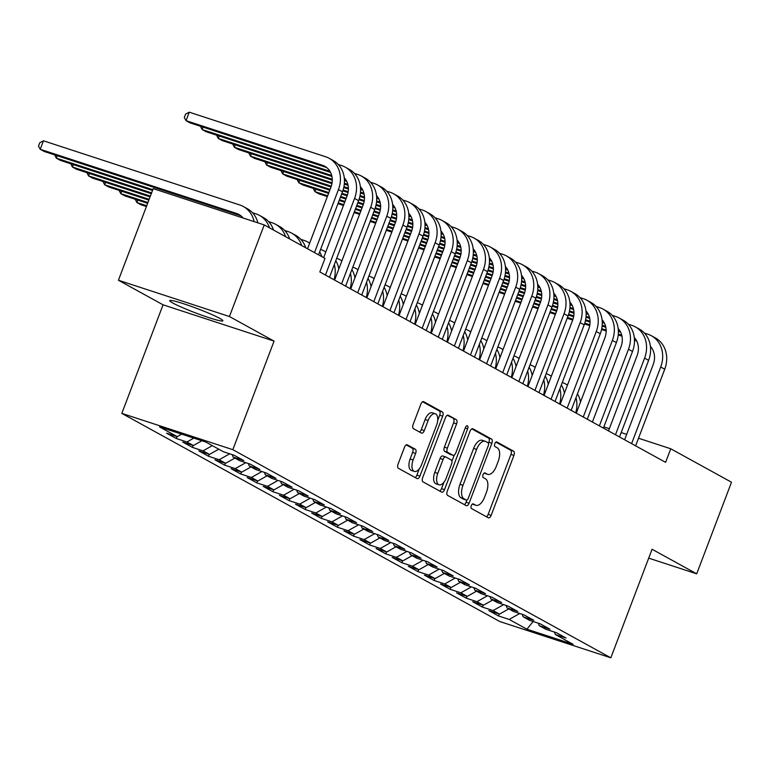<?xml version="1.0" encoding="UTF-8"?>
<svg xmlns="http://www.w3.org/2000/svg" width="770" height="770" viewBox="0 0 770 770"><rect width="100%" height="100%" fill="white"/><g stroke="black" fill="none" stroke-linecap="round" stroke-linejoin="round"><path stroke-width="1.16" d="M471.288 505.621A2.502 1.251 108.1 0 0 471.51 508.556L488.315 517.806A3.571 1.781 108.1 0 0 488.469 517.873A3.571 1.781 108.1 0 0 491.154 515.351L513.927 455.407A3.571 1.781 108.1 0 0 513.609 451.201L496.814 441.951A2.502 1.251 108.1 0 0 496.698 441.903A2.502 1.251 108.1 0 0 494.812 443.674A2.502 1.251 108.1 0 0 495.043 446.619L497.208 447.813A11.435 5.698 108.1 0 1 498.228 461.259L496.332 466.254A11.435 5.698 108.1 0 1 487.708 474.339A11.435 5.698 108.1 0 1 487.217 474.118L485.042 472.924A2.502 1.251 108.1 0 0 484.936 472.876A2.502 1.251 108.1 0 0 483.05 474.647A2.502 1.251 108.1 0 0 483.271 477.583L485.447 478.786A11.435 5.698 108.1 0 1 486.457 492.222L484.561 497.218A11.435 5.698 108.1 0 1 475.947 505.303A11.435 5.698 108.1 0 1 475.456 505.091L473.281 503.898A2.502 1.251 108.1 0 0 473.175 503.85A2.502 1.251 108.1 0 0 471.288 505.621M172.923 303.072A28.403 2.32 -159.2 0 0 202.404 315.421A28.403 2.32 -159.2 0 0 222.877 320.801A28.403 2.32 -159.2 0 0 219.729 318.366A28.403 2.32 -159.2 0 0 190.248 306.017A28.403 2.32 -159.2 0 0 169.775 300.637A28.403 2.32 -159.2 0 0 172.923 303.072M407.32 444.819A3.571 1.781 108.1 0 0 407.166 444.752A3.571 1.781 108.1 0 0 404.471 447.283L398.08 464.098A3.571 1.781 108.1 0 0 398.398 468.304L417.061 478.574A3.571 1.781 108.1 0 0 417.215 478.642A3.571 1.781 108.1 0 0 419.91 476.12L442.683 416.175A3.571 1.781 108.1 0 0 442.365 411.969L423.702 401.699A3.571 1.781 108.1 0 0 423.548 401.632A3.571 1.781 108.1 0 0 420.853 404.154L413.144 424.472A3.571 1.781 108.1 0 0 413.452 428.669L421.44 433.067A3.571 1.781 108.1 0 0 421.594 433.135A3.571 1.781 108.1 0 0 424.289 430.613L428.12 420.536A9.558 4.764 108.1 0 1 435.32 413.779A9.558 4.764 108.1 0 1 436.58 425.194L421.585 464.656A9.558 4.764 108.1 0 1 414.385 471.413A9.558 4.764 108.1 0 1 413.124 459.998L415.627 453.424A3.571 1.781 108.1 0 0 415.309 449.218L407.003 444.714M229.441 316.528L118.426 280.242L163.057 304.814L274.072 341.11L229.441 316.528L264.235 224.927L324.978 258.373L319.829 271.945L665.598 462.347L670.757 448.775L638.513 438.236M274.072 341.11L232.829 449.68L610.831 657.821L499.807 621.534L121.814 413.384L232.829 449.68M648.696 558.135L696.706 573.833L652.075 549.26L610.831 657.821M696.706 573.833L731.5 482.222L670.757 448.775M447.274 491.183A3.571 1.781 108.1 0 0 447.591 495.389L466.254 505.659A3.571 1.781 108.1 0 0 466.408 505.726A3.571 1.781 108.1 0 0 469.094 503.205L491.866 443.26A3.571 1.781 108.1 0 0 491.549 439.054L472.886 428.784A3.571 1.781 108.1 0 0 472.732 428.717A3.571 1.781 108.1 0 0 470.037 431.239L447.274 491.183M441.653 492.117L422.99 481.847A3.571 1.781 108.1 0 1 422.682 477.641L445.445 417.696A3.571 1.781 108.1 0 1 448.14 415.174A3.571 1.781 108.1 0 1 448.294 415.242L456.283 419.64A3.571 1.781 108.1 0 1 456.6 423.837L447.36 448.15A3.571 1.781 108.1 0 0 447.678 452.346L452.981 455.262A3.571 1.781 108.1 0 0 453.135 455.33A3.571 1.781 108.1 0 0 455.821 452.808L465.436 427.494A2.502 1.251 108.1 0 1 467.323 425.733A2.502 1.251 108.1 0 1 467.65 428.717L444.502 489.662A3.571 1.781 108.1 0 1 441.807 492.184A3.571 1.781 108.1 0 1 441.653 492.117M499.258 614.037L498.527 615.962L509.172 619.436L526.901 629.196L573.111 644.307L555.382 634.547L566.037 638.022L556.363 632.699L545.718 629.225L539.269 625.673L549.924 629.157L540.251 623.835L529.606 620.351L523.157 616.799L533.812 620.283L524.139 614.961L513.494 611.476L507.045 607.925L517.7 611.409L508.027 606.086L497.382 602.602L490.933 599.05L501.588 602.535L491.914 597.212L481.269 593.728L474.82 590.186L485.475 593.66L475.802 588.338L465.157 584.863L458.708 581.312L469.363 584.796L459.69 579.463L449.045 575.989L442.596 572.437L453.251 575.922L443.578 570.599L432.933 567.115L426.484 563.563L437.139 567.047L427.466 561.725L416.82 558.24L410.372 554.689L421.026 558.173L411.353 552.85L400.708 549.366L394.259 545.824L404.914 549.299L395.241 543.976L384.586 540.492L378.147 536.95L388.802 540.434L379.129 535.102L368.474 531.627L362.035 528.076L372.69 531.56L363.017 526.237L352.362 522.753L345.923 519.201L356.577 522.686L346.904 517.363L336.249 513.879L329.81 510.327L340.465 513.811L330.792 508.489L320.137 505.004L313.698 501.463L324.343 504.937L314.68 499.615L304.025 496.13L297.586 492.588L308.231 496.063L298.567 490.74L287.913 487.266L281.474 483.714L292.119 487.198L282.455 481.876L271.8 478.391L265.361 474.84L276.007 478.324L266.343 473.001L255.688 469.517L249.249 465.966L259.894 469.45L250.231 464.127L239.576 460.643L233.137 457.091L243.782 460.575L234.119 455.253L223.464 451.769L205.744 442.009L159.534 426.907L177.254 436.667L181.72 434.155M498.527 615.962L488.854 610.629L499.509 614.113L493.06 610.562L503.609 604.643M483.146 605.162L482.415 607.087L493.06 610.562M482.415 607.087L472.742 601.765L483.396 605.239L476.948 601.697L487.487 595.768M467.024 596.288L466.302 598.213L476.948 601.697M466.302 598.213L456.629 592.89L467.284 596.375L460.835 592.823L471.375 586.894M450.912 587.414L450.19 589.339L460.835 592.823M450.19 589.339L440.517 584.016L451.172 587.5L444.723 583.949L455.262 578.02M434.8 578.54L434.068 580.465L444.723 583.949M434.068 580.465L424.405 575.142L435.06 578.626L428.611 575.075L439.15 569.146M418.688 569.675L417.956 571.59L428.611 575.075M417.956 571.59L408.293 566.268L418.947 569.752L412.499 566.2L423.038 560.281M402.575 560.801L401.844 562.726L412.499 566.2M401.844 562.726L392.18 557.403L402.835 560.878L396.386 557.336L406.926 551.407M386.463 551.926L385.731 553.851L396.386 557.336M385.731 553.851L376.068 548.529L386.723 552.013L380.274 548.461L390.814 542.532M370.351 543.052L369.619 544.977L380.274 548.461M369.619 544.977L359.956 539.654L370.611 543.139L364.162 539.587L374.701 533.658M354.239 534.178L353.507 536.103L364.162 539.587M353.507 536.103L343.844 530.78L354.498 534.264L348.05 530.713L358.589 524.784M338.126 525.313L337.395 527.229L348.05 530.713M337.395 527.229L327.731 521.906L338.386 525.39L331.937 521.839L342.477 515.919M322.014 516.439L321.283 518.364L331.937 521.839M321.283 518.364L311.619 513.041L322.274 516.516L315.825 512.974L326.364 507.045M305.902 507.565L305.17 509.49L315.825 512.974M305.17 509.49L295.507 504.167L306.162 507.651L299.713 504.1L310.252 498.171M289.789 498.691L289.058 500.615L299.713 504.1M289.058 500.615L279.394 495.293L290.049 498.777L283.601 495.226L294.14 489.297M273.677 489.816L272.946 491.741L283.601 495.226M272.946 491.741L263.282 486.419L273.937 489.903L267.488 486.351L278.028 480.422M257.565 480.942L256.833 482.867L267.488 486.351M256.833 482.867L247.17 477.544L257.825 481.029L251.376 477.477L261.916 471.548M241.453 472.077L240.721 474.002L251.376 477.477M240.721 474.002L231.058 468.68L241.713 472.154L235.264 468.612L245.803 462.683M225.341 463.203L224.609 465.128L235.264 468.612M224.609 465.128L214.946 459.806L225.6 463.28L219.152 459.738L229.691 453.809M209.228 454.329L208.497 456.254L219.152 459.738M208.497 456.254L198.833 450.931L209.478 454.416L203.039 450.864L212.327 445.637M193.116 445.455L192.385 447.38L203.039 450.864M192.385 447.38L182.721 442.057L193.366 445.541L186.927 441.99L193.819 438.111M177.004 436.58L176.272 438.505L186.927 441.99M176.272 438.505L166.609 433.183L177.254 436.667M233.137 457.091L232.165 454.618M249.249 465.966L248.277 463.492M193.366 445.541L201.884 440.748M265.361 474.84L264.389 472.356M209.478 454.416L218.776 449.189M281.474 483.714L280.501 481.231M225.6 463.28L234.888 458.063M297.586 492.588L296.614 490.105M241.713 472.154L251.001 466.938M313.698 501.463L312.726 498.979M257.825 481.029L267.113 475.802M329.81 510.327L328.838 507.853M273.937 489.903L283.225 484.677M345.923 519.201L344.95 516.718M290.049 498.777L299.338 493.551M362.035 528.076L361.063 525.592M306.162 507.651L315.45 502.425M378.147 536.95L377.175 534.467M322.274 516.516L331.562 511.299M394.259 545.824L393.287 543.341M338.386 525.39L347.674 520.164M410.372 554.689L409.399 552.215M354.498 534.264L363.786 529.038M426.484 563.563L425.512 561.08M370.611 543.139L379.899 537.912M442.596 572.437L441.624 569.954M386.723 552.013L396.011 546.787M458.708 581.312L457.736 578.828M402.835 560.878L412.123 555.661M474.82 590.186L473.848 587.702M418.947 569.752L428.236 564.525M490.933 599.05L489.961 596.577M435.06 578.626L444.348 573.4M507.045 607.925L506.073 605.451M451.172 587.5L460.46 582.274M523.157 616.799L522.185 614.316M467.284 596.375L476.572 591.148M539.269 625.673L538.297 623.19M483.396 605.239L492.685 600.023M555.382 634.547L554.41 632.064M499.509 614.113L508.797 608.887M264.235 224.927L153.22 188.631L118.426 280.242M163.057 304.814L121.814 413.384M626.684 434.367L621.188 432.576M609.349 428.707L603.853 426.907M526.901 629.196L533.148 621.506M509.172 619.436L519.721 613.507M472.347 504.052L472.453 504.109A11.435 5.698 108.1 0 0 472.944 504.331L475.947 505.303M487.708 474.339L484.715 473.358A11.435 5.698 108.1 0 1 484.214 473.136L484.118 473.088M486.399 516.757A3.571 1.781 108.1 0 0 488.161 514.37L510.934 454.425A3.571 1.781 108.1 0 0 510.616 450.229L495.88 442.115M488.459 443.337L488.863 442.278A3.571 1.781 108.1 0 0 488.546 438.072L471.798 428.851M464.339 504.61A3.571 1.781 108.1 0 0 466.1 502.223L466.918 500.048M466.283 500.038A2.502 1.251 108.1 0 0 466.389 500.086A2.502 1.251 108.1 0 0 468.275 498.315L488.257 445.705A2.502 1.251 108.1 0 0 488.036 442.76L485.745 441.499A11.435 5.698 108.1 0 0 485.254 441.287A11.435 5.698 108.1 0 0 476.64 449.372L462.972 485.331A11.435 5.698 108.1 0 0 463.992 498.777L466.283 500.038L463.28 499.056A2.502 1.251 108.1 0 0 463.386 499.104A2.502 1.251 108.1 0 0 463.502 499.133M485.254 441.287L482.251 440.305A11.435 5.698 108.1 0 0 473.637 448.39L476.64 449.372M463.28 499.056L460.989 497.795A11.435 5.698 108.1 0 1 459.979 484.349L473.637 448.39M447.206 415.309L456.283 419.64M450.296 454.387A3.571 1.781 108.1 0 1 450.132 454.348A3.571 1.781 108.1 0 1 449.978 454.281L444.675 451.364A3.571 1.781 108.1 0 1 444.367 447.168L453.597 422.855A3.571 1.781 108.1 0 0 453.28 418.659M454.271 455.06L451.923 461.24M443.963 482.203L441.499 488.681L444.502 489.662M437.784 473.377A9.558 4.764 108.1 0 0 439.044 484.792A9.558 4.764 108.1 0 0 446.244 478.035L451.528 464.127A3.571 1.781 108.1 0 0 451.21 459.931L445.907 457.014A3.571 1.781 108.1 0 0 445.753 456.947A3.571 1.781 108.1 0 0 443.058 459.469L437.784 473.377L434.781 472.395A9.558 4.764 108.1 0 0 436.041 483.81L439.044 484.792M445.589 456.908L442.904 456.033A3.571 1.781 108.1 0 0 442.75 455.965A3.571 1.781 108.1 0 0 440.065 458.487L443.058 459.469M434.781 472.395L440.065 458.487M439.737 491.067A3.571 1.781 108.1 0 0 441.499 488.681M414.385 471.413L411.382 470.432A9.558 4.764 108.1 0 1 410.121 459.016L412.624 452.442A3.571 1.781 108.1 0 0 412.306 448.236L406.233 444.896M435.32 413.779L432.317 412.797A9.558 4.764 108.1 0 0 425.117 419.554L428.12 420.536M419.525 432.018A3.571 1.781 108.1 0 0 421.286 429.631L425.117 419.554M437.707 420.391L439.68 415.194A3.571 1.781 108.1 0 0 439.362 410.988L422.615 401.767M415.146 477.525A3.571 1.781 108.1 0 0 416.907 475.138L419.303 468.824M562.273 382.507A27.316 23.572 118.8 0 1 565.584 383.961A27.316 23.572 118.8 0 1 567.461 385.125M576.008 397.657A27.316 23.572 118.8 0 1 575.719 412.855M577.462 393.807A27.316 23.572 118.8 0 1 580.513 402.036M644.423 333.073L647.868 334.199A27.316 23.572 118.8 0 1 651.372 335.73L655.405 337.943A27.316 23.572 118.8 0 1 664.731 369.225L635.625 445.84M651.372 335.73A27.316 23.572 118.8 0 1 660.708 367.001L631.602 443.626M624.624 439.786L653.201 364.556A18.211 15.718 -61.2 0 0 650.409 346.375M636.097 339.888L634.461 339.358M621.737 335.191L618.31 334.074M606.183 330.109L601.736 328.655M589.868 324.776L584.776 323.111M572.976 319.252L567.5 317.461M555.661 313.602L550.165 311.802M538.336 307.933L532.84 306.133M521.001 302.264L515.505 300.473M636.694 340.985L634.49 340.263M621.958 336.172L618.233 334.95M606.192 331.013L601.553 329.502M589.724 325.633L584.507 323.929M572.688 320.06L567.192 318.27M555.363 314.401L549.867 312.601M538.028 308.731L532.532 306.941M520.693 303.072L515.197 301.272M546.161 373.633A27.316 23.572 118.8 0 1 549.472 375.096A27.316 23.572 118.8 0 1 551.349 376.261M559.896 388.783A27.316 23.572 118.8 0 1 559.607 403.981M561.349 384.933A27.316 23.572 118.8 0 1 564.4 393.162M530.049 364.759A27.316 23.572 118.8 0 1 533.36 366.222A27.316 23.572 118.8 0 1 535.237 367.386M543.774 379.908A27.316 23.572 118.8 0 1 543.495 395.106M545.237 376.058A27.316 23.572 118.8 0 1 548.288 384.297M628.31 324.199L631.756 325.335A27.316 23.572 118.8 0 1 635.26 326.855L639.293 329.069A27.316 23.572 118.8 0 1 648.619 360.35L619.513 436.975M635.26 326.855A27.316 23.572 118.8 0 1 644.596 358.137L615.49 434.752M608.512 430.911L637.088 355.682A18.211 15.718 -61.2 0 0 634.297 337.501M619.985 331.013L618.349 330.484M605.624 326.326L602.198 325.2M590.07 321.234L585.624 319.781M573.756 315.912L568.664 314.237M556.864 310.387L551.387 308.597M539.549 304.728L534.053 302.928M522.224 299.058L516.728 297.258M504.889 293.399L499.393 291.599M620.582 332.111L618.377 331.398M605.846 327.298L602.121 326.076M590.08 322.139L585.441 320.628M573.612 316.759L568.395 315.055M556.575 311.195L551.079 309.396M539.25 305.526L533.754 303.726M521.916 299.857L516.42 298.067M504.581 294.198L499.085 292.398M612.198 315.334L615.644 316.46A27.316 23.572 118.8 0 1 619.147 317.981L623.18 320.195A27.316 23.572 118.8 0 1 632.507 351.476L603.401 428.101M619.147 317.981A27.316 23.572 118.8 0 1 628.484 349.262L599.378 425.877M592.399 422.037L620.976 346.808A18.211 15.718 -61.2 0 0 618.185 328.626M603.872 322.149L602.236 321.61M589.512 317.452L586.086 316.326M573.948 312.37L569.511 310.916M557.644 307.038L552.552 305.372M540.752 301.513L535.275 299.722M523.436 295.853L517.941 294.053M506.111 290.184L500.615 288.394M488.777 284.525L483.281 282.725M604.469 323.246L602.265 322.524M589.733 318.424L585.999 317.202M573.968 313.275L569.328 311.754M557.499 307.894L552.282 306.181M540.463 302.321L534.967 300.521M523.138 296.652L517.642 294.862M505.803 290.993L500.307 289.193M488.469 285.324L482.973 283.524M513.937 355.884A27.316 23.572 118.8 0 1 517.247 357.347A27.316 23.572 118.8 0 1 519.124 358.512M527.662 371.034A27.316 23.572 118.8 0 1 527.383 386.242M529.125 367.184A27.316 23.572 118.8 0 1 532.176 375.423M497.824 347.02A27.316 23.572 118.8 0 1 501.135 348.473A27.316 23.572 118.8 0 1 503.012 349.638M511.55 362.16A27.316 23.572 118.8 0 1 511.27 377.367M513.013 358.31A27.316 23.572 118.8 0 1 516.064 366.549M596.086 306.46L599.532 307.586A27.316 23.572 118.8 0 1 603.035 309.107L607.068 311.33A27.316 23.572 118.8 0 1 616.395 342.602L587.289 419.226M603.035 309.107A27.316 23.572 118.8 0 1 612.371 340.388L583.265 417.013M576.287 413.172L604.864 337.934A18.211 15.718 -61.2 0 0 602.073 319.762M587.76 313.275L586.124 312.736M573.4 308.578L569.973 307.461M557.836 303.495L553.399 302.042M541.531 298.163L536.44 296.498M524.639 292.639L519.163 290.848M507.324 286.979L501.828 285.179M489.999 281.32L484.503 279.52M472.664 275.65L467.169 273.851M588.357 314.372L586.153 313.65M573.621 309.55L569.887 308.337M557.855 304.4L553.216 302.88M541.387 299.02L536.17 297.307M524.351 293.447L518.855 291.647M507.026 287.778L501.53 285.988M489.691 282.118L484.195 280.319M472.356 276.449L466.861 274.659M579.974 297.586L583.419 298.712A27.316 23.572 118.8 0 1 586.923 300.233L590.956 302.456A27.316 23.572 118.8 0 1 600.282 333.737L571.176 410.352M586.923 300.233A27.316 23.572 118.8 0 1 596.259 331.514L567.153 408.139M560.175 404.298L588.752 329.06A18.211 15.718 -61.2 0 0 585.96 310.887M571.648 304.4L570.012 303.861M557.288 299.703L553.861 298.587M541.724 294.621L537.287 293.168M525.419 289.289L520.327 287.624M508.527 283.764L503.051 281.974M491.212 278.105L485.716 276.315M473.887 272.445L468.391 270.645M456.552 266.776L451.056 264.976M572.245 305.498L570.041 304.776M557.509 300.685L553.774 299.463M541.743 295.526L537.104 294.015M525.275 290.146L520.058 288.442M508.238 284.573L502.743 282.783M490.914 278.913L485.418 277.113M473.579 273.244L468.083 271.444M456.244 267.575L450.748 265.785M481.712 338.146A27.316 23.572 118.8 0 1 485.023 339.599A27.316 23.572 118.8 0 1 486.9 340.764M495.437 353.286A27.316 23.572 118.8 0 1 495.158 368.493M496.9 349.445A27.316 23.572 118.8 0 1 499.951 357.675M563.861 288.712L567.307 289.838A27.316 23.572 118.8 0 1 570.811 291.358L574.844 293.582A27.316 23.572 118.8 0 1 584.17 324.863L555.064 401.478M570.811 291.358A27.316 23.572 118.8 0 1 580.147 322.64L551.041 399.264M544.063 395.424L572.639 320.195A18.211 15.718 -61.2 0 0 569.848 302.013M555.536 295.526L553.899 294.997M541.175 290.829L537.749 289.713M525.612 285.747L521.165 284.294M509.307 280.415L504.215 278.75M492.405 274.89L486.938 273.1M475.1 269.24L469.604 267.44M457.775 263.571L452.279 261.771M440.44 257.902L434.944 256.112M556.132 296.623L553.928 295.901M541.397 291.811L537.662 290.588M525.631 286.652L520.992 285.141M509.163 281.271L503.946 279.568M492.126 275.699L486.63 273.908M474.801 270.039L469.296 268.239M457.467 264.37L451.971 262.58M440.132 258.71L434.636 256.911M465.6 329.271A27.316 23.572 118.8 0 1 468.911 330.734A27.316 23.572 118.8 0 1 470.778 331.899M479.325 344.421A27.316 23.572 118.8 0 1 479.046 359.619M480.788 340.571A27.316 23.572 118.8 0 1 483.839 348.8M547.749 279.837L551.195 280.973A27.316 23.572 118.8 0 1 554.698 282.494L558.731 284.708A27.316 23.572 118.8 0 1 568.058 315.989L538.952 392.613M554.698 282.494A27.316 23.572 118.8 0 1 564.035 313.775L534.929 390.39M527.951 386.55L556.527 311.321A18.211 15.718 -61.2 0 0 553.736 293.139M539.424 286.652L537.787 286.122M525.063 281.964L521.637 280.838M509.499 276.873L505.053 275.419M493.195 271.55L488.103 269.875M476.293 266.025L470.826 264.235M458.987 260.366L453.492 258.566M441.662 254.697L436.167 252.897M424.328 249.037L418.832 247.237M540.02 287.749L537.816 287.037M525.284 282.936L521.55 281.714M509.519 277.778L504.879 276.266M493.05 272.397L487.834 270.694M476.014 266.834L470.518 265.034M458.689 261.165L453.183 259.365M441.354 255.496L435.858 253.705M424.02 249.836L418.524 248.036M449.488 320.397A27.316 23.572 118.8 0 1 452.798 321.86A27.316 23.572 118.8 0 1 454.666 323.025M463.213 335.547A27.316 23.572 118.8 0 1 462.934 350.745M464.676 331.697A27.316 23.572 118.8 0 1 467.727 339.936M433.375 311.523A27.316 23.572 118.8 0 1 436.686 312.986A27.316 23.572 118.8 0 1 438.553 314.15M447.101 326.673A27.316 23.572 118.8 0 1 446.821 341.87M448.564 322.822A27.316 23.572 118.8 0 1 451.615 331.061M417.263 302.658A27.316 23.572 118.8 0 1 420.574 304.111A27.316 23.572 118.8 0 1 422.441 305.276M430.988 317.798A27.316 23.572 118.8 0 1 430.709 333.006M432.451 313.948A27.316 23.572 118.8 0 1 435.502 322.187M401.151 293.784A27.316 23.572 118.8 0 1 404.462 295.237A27.316 23.572 118.8 0 1 406.329 296.402M414.876 308.924A27.316 23.572 118.8 0 1 414.597 324.132M416.339 305.074A27.316 23.572 118.8 0 1 419.39 313.313M385.039 284.91A27.316 23.572 118.8 0 1 388.35 286.363A27.316 23.572 118.8 0 1 390.217 287.528M398.764 300.059A27.316 23.572 118.8 0 1 398.485 315.257M400.227 296.209A27.316 23.572 118.8 0 1 403.278 304.439M368.926 276.035A27.316 23.572 118.8 0 1 372.237 277.498A27.316 23.572 118.8 0 1 374.105 278.663M382.651 291.185A27.316 23.572 118.8 0 1 382.372 306.383M384.115 287.335A27.316 23.572 118.8 0 1 387.166 295.574M352.814 267.161A27.316 23.572 118.8 0 1 356.125 268.624A27.316 23.572 118.8 0 1 357.992 269.789M366.539 282.311A27.316 23.572 118.8 0 1 366.26 297.509M368.002 278.461A27.316 23.572 118.8 0 1 371.053 286.7M146.724 205.725L136.896 202.51L140.929 204.733L146.425 206.524M137.811 200.104L136.896 202.51L135.212 199.257M336.702 258.297A27.316 23.572 118.8 0 1 340.013 259.75A27.316 23.572 118.8 0 1 341.88 260.914M350.427 273.437A27.316 23.572 118.8 0 1 350.148 288.644M351.89 269.587A27.316 23.572 118.8 0 1 354.941 277.826M147.946 202.52L120.784 193.645L124.817 195.859L147.638 203.319M121.698 191.239L120.784 193.645L119.1 190.383M320.589 249.422A27.316 23.572 118.8 0 1 323.9 250.876A27.316 23.572 118.8 0 1 325.768 252.04M334.315 264.562A27.316 23.572 118.8 0 1 334.036 279.77M335.778 260.712A27.316 23.572 118.8 0 1 338.829 268.951M149.168 199.315L104.672 184.771L108.705 186.985L148.86 200.113M105.586 182.365L104.672 184.771L102.987 181.518M300.839 239.355L304.285 240.481A27.316 23.572 118.8 0 1 307.788 242.001A27.316 23.572 118.8 0 1 309.656 243.166M319.666 251.848A27.316 23.572 118.8 0 1 321.86 256.651M150.381 196.1L88.56 175.897L92.593 178.111L150.073 196.908M89.474 173.491L88.56 175.897L86.875 172.644M284.727 230.48L288.172 231.606A27.316 23.572 118.8 0 1 291.676 233.137A27.316 23.572 118.8 0 1 301.715 245.563M291.676 233.137L295.709 235.351A27.316 23.572 118.8 0 1 305.748 247.786M151.603 192.895L72.447 167.023L76.48 169.246L151.295 193.703M73.362 164.616L72.447 167.023L70.763 163.769M268.614 221.616L272.06 222.742A27.316 23.572 118.8 0 1 275.564 224.263A27.316 23.572 118.8 0 1 285.603 236.688M275.564 224.263L279.597 226.476A27.316 23.572 118.8 0 1 289.636 238.912M152.816 189.69L56.335 158.148L60.368 160.372L152.518 190.488M57.249 155.742L56.335 158.148L54.651 154.895M252.502 212.741L255.948 213.868A27.316 23.572 118.8 0 1 259.452 215.388A27.316 23.572 118.8 0 1 269.49 227.824M259.452 215.388L263.484 217.602A27.316 23.572 118.8 0 1 273.523 230.037M240.866 215.773A18.211 15.718 -61.2 0 0 240.635 215.696L44.256 151.498L40.223 149.284L38.5 146.127L39.79 142.729L43.447 140.794L239.836 204.993A27.316 23.572 118.8 0 1 243.339 206.514A27.316 23.572 118.8 0 1 254.09 221.606M243.108 218.016A18.211 15.718 -61.2 0 0 238.95 214.493A18.211 15.718 -61.2 0 0 236.611 213.473L40.223 149.284L43.447 140.794M243.339 206.514L247.372 208.737A27.316 23.572 118.8 0 1 257.892 222.857M531.637 270.973L535.083 272.099A27.316 23.572 118.8 0 1 538.586 273.619L542.619 275.833A27.316 23.572 118.8 0 1 551.946 307.114L522.84 383.739M538.586 273.619A27.316 23.572 118.8 0 1 547.922 304.901L518.816 381.516M511.838 377.675L540.415 302.446A18.211 15.718 -61.2 0 0 537.624 284.265M523.302 277.787L521.675 277.248M508.941 273.09L505.515 271.964M493.387 267.998L488.94 266.545M477.082 262.676L471.991 261.011M460.181 257.151L454.714 255.361M442.875 251.492L437.379 249.692M425.55 245.823L420.054 244.032M408.216 240.163L402.72 238.363M523.908 278.884L521.704 278.163M509.172 274.062L505.438 272.84M493.406 268.913L488.767 267.392M476.938 263.523L471.721 261.819M459.902 257.96L454.406 256.16M442.577 252.291L437.071 250.5M425.242 246.631L419.746 244.831M407.908 240.962L402.412 239.162M515.525 262.098L518.97 263.225A27.316 23.572 118.8 0 1 522.474 264.745L526.507 266.969A27.316 23.572 118.8 0 1 535.833 298.24L506.727 374.865M522.474 264.745A27.316 23.572 118.8 0 1 531.81 296.026L502.704 372.651M495.726 368.811L524.303 293.572A18.211 15.718 -61.2 0 0 521.511 275.391M507.189 268.913L505.563 268.374M492.829 264.216L489.402 263.099M477.275 259.134L472.828 257.681M460.97 253.802L455.878 252.136M444.069 248.277L438.602 246.487M426.763 242.617L421.267 240.817M409.438 236.948L403.932 235.158M392.103 231.289L386.607 229.489M507.796 270.01L505.592 269.288M493.06 265.188L489.325 263.975M477.294 260.039L472.655 258.518M460.826 254.658L455.609 252.945M443.789 249.085L438.294 247.286M426.464 243.416L420.959 241.626M409.13 237.757L403.634 235.957M391.795 232.088L386.299 230.297M499.412 253.224L502.858 254.35A27.316 23.572 118.8 0 1 506.362 255.871L510.394 258.094A27.316 23.572 118.8 0 1 519.721 289.376L490.615 365.991M506.362 255.871A27.316 23.572 118.8 0 1 515.698 287.152L486.592 363.777M479.614 359.936L508.19 284.698A18.211 15.718 -61.2 0 0 505.399 266.526M491.077 260.039L489.441 259.5M476.717 255.342L473.29 254.225M461.163 250.26L456.716 248.806M444.858 244.927L439.766 243.262M427.956 239.403L422.489 237.612M410.651 233.743L405.155 231.953M393.326 228.084L387.82 226.284M375.991 222.415L370.495 220.615M491.683 261.136L489.479 260.414M476.948 256.314L473.213 255.101M461.182 251.164L456.543 249.653M444.714 245.784L439.497 244.08M427.677 240.211L422.181 238.421M410.352 234.552L404.847 232.752M393.018 228.883L387.522 227.083M375.683 223.213L370.187 221.423M483.3 244.35L486.746 245.476A27.316 23.572 118.8 0 1 490.249 246.997L494.282 249.22A27.316 23.572 118.8 0 1 503.609 280.501L474.503 357.116M490.249 246.997A27.316 23.572 118.8 0 1 499.586 278.278L470.48 354.903M463.502 351.062L492.078 275.833A18.211 15.718 -61.2 0 0 489.287 257.652M474.965 251.164L473.329 250.635M460.604 246.467L457.178 245.351M445.05 241.385L440.604 239.932M428.746 236.053L423.654 234.388M411.844 230.528L406.377 228.738M394.538 224.869L389.043 223.079M377.213 219.209L371.708 217.41M359.879 213.54L354.383 211.75M475.571 252.262L473.367 251.54M460.835 247.449L457.101 246.227M445.07 242.29L440.43 240.779M428.601 236.91L423.385 235.206M411.565 231.337L406.069 229.547M394.23 225.677L388.735 223.877M376.905 220.008L371.409 218.208M359.571 214.349L354.075 212.549M467.188 235.476L470.634 236.602A27.316 23.572 118.8 0 1 474.137 238.132L478.17 240.346A27.316 23.572 118.8 0 1 487.497 271.627L458.391 348.252M474.137 238.132A27.316 23.572 118.8 0 1 483.473 269.413L454.367 346.028M447.389 342.188L475.966 266.959A18.211 15.718 -61.2 0 0 473.175 248.777M458.853 242.29L457.216 241.761M444.492 237.603L441.066 236.477M428.938 232.511L424.491 231.058M412.633 227.179L407.542 225.514M395.732 221.664L390.265 219.874M378.426 216.004L372.93 214.204M361.101 210.335L355.596 208.535M343.767 204.666L338.271 202.876M459.459 243.387L457.255 242.675M444.723 238.575L440.989 237.352M428.957 233.416L424.318 231.905M412.489 228.035L407.272 226.332M395.453 222.472L389.957 220.672M378.118 216.803L372.622 215.003M360.793 211.134L355.297 209.344M343.458 205.475L337.963 203.675M451.076 226.611L454.521 227.737A27.316 23.572 118.8 0 1 458.025 229.258L462.058 231.472A27.316 23.572 118.8 0 1 471.384 262.753L442.278 339.378M458.025 229.258A27.316 23.572 118.8 0 1 467.361 260.539L438.255 337.154M431.277 333.314L459.854 258.085A18.211 15.718 -61.2 0 0 457.062 239.903M442.74 233.416L441.104 232.887M428.38 228.728L424.953 227.602M412.826 223.637L408.379 222.184M396.521 218.314L391.43 216.649M379.62 212.79L374.153 210.999M362.314 207.13L356.818 205.33M344.979 201.461L339.483 199.671M327.654 195.801L314.92 191.634L318.953 193.857L327.346 196.6M443.347 234.523L441.143 233.801M428.611 229.701L424.876 228.478M412.845 224.551L408.206 223.031M396.377 219.161L391.16 217.458M379.341 213.598L373.845 211.798M362.006 207.929L356.51 206.129M344.681 202.269L339.185 200.47M315.835 189.227L314.92 191.634L313.236 188.381M434.963 217.737L438.409 218.863A27.316 23.572 118.8 0 1 441.913 220.384L445.945 222.597A27.316 23.572 118.8 0 1 455.272 253.879L426.166 330.503M441.913 220.384A27.316 23.572 118.8 0 1 451.239 251.665L422.143 328.289M415.165 324.449L443.741 249.211A18.211 15.718 -61.2 0 0 440.95 231.029M426.628 224.551L424.992 224.012M412.268 219.854L408.841 218.738M396.714 214.772L392.267 213.319M380.409 209.44L375.317 207.775M363.507 203.915L358.04 202.125M346.202 198.256L340.706 196.456M328.867 192.587L298.808 182.76L302.841 184.983L328.569 193.395M427.235 225.649L425.03 224.927M412.499 220.826L408.764 219.614M396.733 215.677L392.094 214.156M380.264 210.297L375.048 208.583M363.228 204.724L357.732 202.924M345.894 199.055L340.398 197.264M299.722 180.363L298.808 182.76L297.124 179.506M418.842 208.863L422.297 209.989A27.316 23.572 118.8 0 1 425.8 211.509L429.833 213.733A27.316 23.572 118.8 0 1 439.16 245.014L410.054 321.629M425.8 211.509A27.316 23.572 118.8 0 1 435.127 242.791L406.031 319.415M399.053 315.575L427.629 240.336A18.211 15.718 -61.2 0 0 424.838 222.164M410.516 215.677L408.88 215.138M396.155 210.98L392.729 209.863M380.601 205.898L376.155 204.445M364.297 200.566L359.205 198.901M347.395 195.041L341.928 193.251M330.089 189.381L282.696 173.895L286.729 176.109L329.781 190.19M411.122 216.774L408.918 216.052M396.386 211.952L392.652 210.739M380.621 206.803L375.981 205.282M364.152 201.422L358.936 199.719M347.116 195.85L341.62 194.05M283.61 171.489L282.696 173.895L281.012 170.632M402.729 199.988L406.185 201.114A27.316 23.572 118.8 0 1 409.688 202.635L413.721 204.859A27.316 23.572 118.8 0 1 423.048 236.14L393.942 312.755M409.688 202.635A27.316 23.572 118.8 0 1 419.015 233.916L389.909 310.541M382.94 306.701L411.517 231.472A18.211 15.718 -61.2 0 0 408.726 213.29M394.404 206.803L392.767 206.264M380.043 202.106L376.617 200.989M364.489 197.024L360.042 195.57M348.184 191.691L343.093 190.026M331.283 186.167L266.584 165.021L270.617 167.234L331.004 186.975M395.01 207.9L392.806 207.178M380.274 203.088L376.54 201.865M364.508 197.928L359.869 196.417M348.04 192.548L342.823 190.845M267.498 162.614L266.584 165.021L264.899 161.767M386.617 191.114L390.072 192.24A27.316 23.572 118.8 0 1 393.576 193.77L397.609 195.984A27.316 23.572 118.8 0 1 406.935 227.266L377.829 303.89M393.576 193.77A27.316 23.572 118.8 0 1 402.903 225.042L373.797 301.667M366.828 297.826L395.405 222.597A18.211 15.718 -61.2 0 0 392.613 204.416M378.291 197.928L376.655 197.399M363.931 193.241L360.504 192.115M348.377 188.149L343.93 186.696M332.072 182.817L250.471 156.146L254.504 158.36L331.928 183.674M378.898 199.026L376.694 198.304M364.162 194.213L360.427 192.991M348.396 189.054L343.757 187.543M251.386 153.74L250.471 156.146L248.787 152.893M370.505 182.249L373.96 183.376A27.316 23.572 118.8 0 1 377.464 184.896L381.497 187.11A27.316 23.572 118.8 0 1 390.823 218.391L361.717 295.016M377.464 184.896A27.316 23.572 118.8 0 1 386.79 216.178L357.684 292.793M350.716 288.952L379.292 213.723A18.211 15.718 -61.2 0 0 376.501 195.542M362.179 189.054L360.543 188.525M347.819 184.367L344.392 183.241M332.265 179.275L234.359 147.272L238.392 149.495L332.284 180.19M362.786 190.161L360.581 189.439M348.05 185.339L344.315 184.117M235.274 144.866L234.359 147.272L232.675 144.019M354.392 173.375L357.848 174.501A27.316 23.572 118.8 0 1 361.351 176.022L365.384 178.236A27.316 23.572 118.8 0 1 374.711 209.517L345.605 286.142M361.351 176.022A27.316 23.572 118.8 0 1 370.678 207.303L341.572 283.918M334.603 280.078L363.18 204.849A18.211 15.718 -61.2 0 0 360.379 186.667M346.067 180.19L344.431 179.651M331.706 175.493L218.247 138.398L222.28 140.621L331.937 176.465M346.673 181.287L344.469 180.565M219.161 136.001L218.247 138.398L216.562 135.145M338.28 164.501L341.736 165.627A27.316 23.572 118.8 0 1 345.239 167.148L349.262 169.371A27.316 23.572 118.8 0 1 358.599 200.652L329.493 277.267M345.239 167.148A27.316 23.572 118.8 0 1 354.566 198.429L325.46 275.054M323.641 257.642L347.068 195.975A18.211 15.718 -61.2 0 0 344.267 177.803M329.955 171.315L202.135 129.533L206.167 131.747L330.561 172.413M203.049 127.127L202.135 129.533L200.45 126.27M307.528 248.768L330.956 187.1A18.211 15.718 -61.2 0 0 324.738 166.253A18.211 15.718 -61.2 0 0 322.399 165.232L186.022 120.659L189.247 112.179L325.623 156.753A27.316 23.572 118.8 0 1 329.127 158.274L333.15 160.497A27.316 23.572 118.8 0 1 342.486 191.778L318.53 254.822M329.127 158.274A27.316 23.572 118.8 0 1 338.454 189.555L314.507 252.608M326.653 167.533A18.211 15.718 -61.2 0 0 326.422 167.456L190.055 122.873L186.022 120.659L184.299 117.502L185.589 114.114L189.247 112.179M472.453 504.109L475.456 505.091M484.214 473.136L487.217 474.118M510.616 450.229L513.609 451.201M510.934 454.425L513.927 455.407M488.161 514.37L491.154 515.351M488.546 438.072L491.549 439.054M488.863 442.278L491.866 443.26M466.1 502.223L469.094 503.205M459.979 484.349L462.972 485.331M460.989 497.795L463.992 498.777M453.597 422.855L456.6 423.837M444.367 447.168L447.36 448.15M444.675 451.364L447.678 452.346M449.978 454.281L452.981 455.262M465.272 427.937L467.65 428.717M412.306 448.236L415.309 449.218M412.624 452.442L415.627 453.424M410.121 459.016L413.124 459.998M421.286 429.631L424.289 430.613M439.362 410.988L442.365 411.969M439.68 415.194L442.683 416.175M416.907 475.138L419.91 476.12M664.731 369.225L660.708 367.001M648.619 360.35L644.596 358.137M632.507 351.476L628.484 349.262M616.395 342.602L612.371 340.388M600.282 333.737L596.259 331.514M584.17 324.863L580.147 322.64M568.058 315.989L564.035 313.775M240.635 215.696L236.611 213.473M551.946 307.114L547.922 304.901M535.833 298.24L531.81 296.026M519.721 289.376L515.698 287.152M503.609 280.501L499.586 278.278M487.497 271.627L483.473 269.413M471.384 262.753L467.361 260.539M455.272 253.879L451.239 251.665M439.16 245.014L435.127 242.791M423.048 236.14L419.015 233.916M406.935 227.266L402.903 225.042M390.823 218.391L386.79 216.178M374.711 209.517L370.678 207.303M358.599 200.652L354.566 198.429M342.486 191.778L338.454 189.555M326.422 167.456L322.399 165.232M463.386 499.104L466.389 500.086M450.132 454.348L453.135 455.33M442.75 455.965L445.753 456.947M567.5 385.019L565.584 383.961M551.387 376.145L549.472 375.096M535.275 367.271L533.36 366.222M519.163 358.397L517.247 357.347M503.051 349.522L501.135 348.473M486.938 340.658L485.023 339.599M470.826 331.783L468.911 330.734M454.714 322.909L452.798 321.86M438.602 314.035L436.686 312.986M422.489 305.161L420.574 304.111M406.377 296.296L404.462 295.237M390.265 287.422L388.35 286.363M374.153 278.547L372.237 277.498M358.04 269.673L356.125 268.624M341.928 260.799L340.013 259.75M325.816 251.934L323.9 250.876M309.704 243.06L307.788 242.001"/></g></svg>

